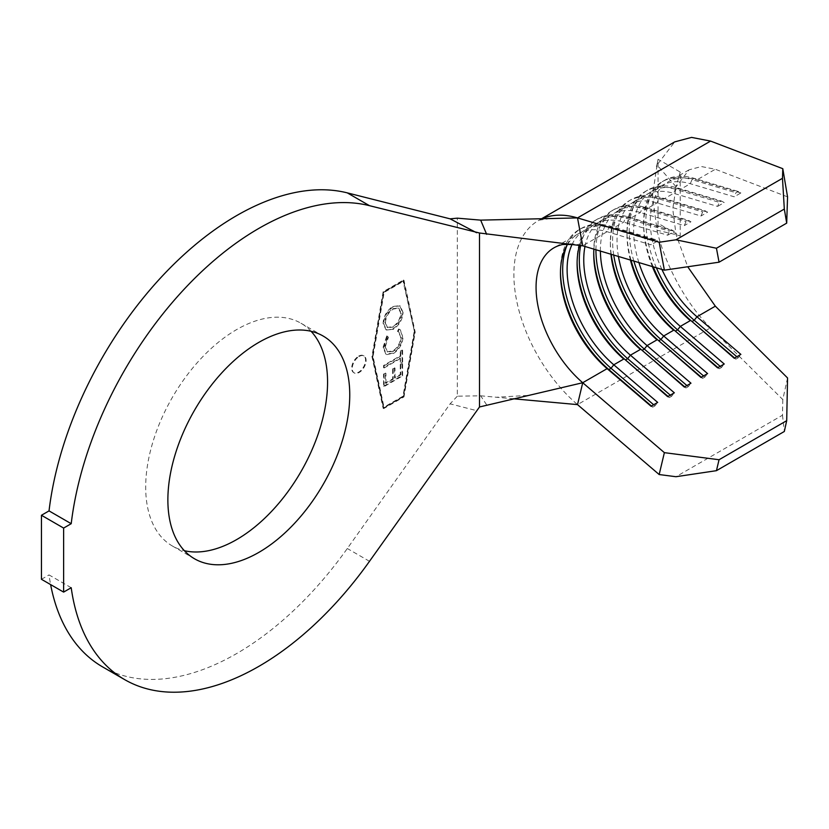 <?xml version="1.0" encoding="UTF-8"?>
<svg xmlns="http://www.w3.org/2000/svg" width="829" height="829" viewBox="0 0 829 829"><rect width="100%" height="100%" fill="white"/><g stroke="black" fill="none" stroke-linecap="round" stroke-linejoin="round"><path stroke-width="0.62" stroke-dasharray="4.14 3.11" d="M358.625 356.159A9.803 5.658 -60 0 1 363.527 355.672A9.803 5.658 -60 0 1 365.029 363.527A9.803 5.658 -60 0 1 358.625 372.169A9.803 5.658 -60 0 1 353.724 372.656A9.803 5.658 -60 0 1 352.221 364.801A9.803 5.658 -60 0 1 358.625 356.159M359.175 356.48A9.803 5.658 -60 0 1 364.076 355.993A9.803 5.658 -60 0 1 365.579 363.848A9.803 5.658 -60 0 1 359.175 372.49A9.803 5.658 -60 0 1 354.273 372.967A9.803 5.658 -60 0 1 352.771 365.112A9.803 5.658 -60 0 1 359.175 356.48M311.062 331.289A128.609 74.247 120 0 0 300.937 323.217A128.609 74.247 120 0 0 236.638 329.59A128.609 74.247 120 0 0 152.619 442.914A128.609 74.247 120 0 0 172.328 545.969A128.609 74.247 120 0 0 184.39 550.705M102.537 666.858A268.192 154.836 120 0 0 236.638 653.573A268.192 154.836 120 0 0 347.31 548.508L450.116 403.837L476.571 410.624M402.531 336.097L399.765 329.465L398.614 329.009L397.505 331.341L398.386 331.724L400.708 337.123C400.314 343.051 397.671 347.683 392.77 351.04L387.184 351.672L384.843 346.18L387.879 336.916L386.77 335.869L383.091 347.33L385.786 354.024L392.936 353.195C398.936 349.03 402.138 343.33 402.531 336.097L400.314 329.787L398.614 329.009M383.578 386.262L402.086 375.537L402.065 363.299L400.241 364.366L400.252 374.47L394.469 377.817L394.449 367.807L392.645 368.853L392.656 378.874L385.392 383.081L385.381 373.06L383.558 374.117L383.578 386.262L384.128 386.583L402.635 375.858L402.086 375.537M414.075 332.149L402.987 396.179L383.578 407.381L372.49 356.159L383.578 292.129L402.987 280.927L414.624 332.47L403.536 396.5L384.128 407.702L373.04 356.48L384.128 292.45L403.536 281.249L414.624 332.47M400.283 357.962L400.283 362.739L402.086 361.693L402.065 349.983L400.272 351.019L400.272 355.786L383.568 365.465L383.568 367.641L400.283 357.962L400.842 363.061L400.283 362.739M392.749 328.999C398.687 324.968 401.951 319.372 402.531 312.212L399.702 305.714L392.801 306.461C386.853 310.523 383.62 316.129 383.091 323.3L385.951 329.704L393.298 329.32C399.246 325.289 402.5 319.693 403.091 312.533L402.531 312.212M674.816 234.358L657.034 230.255L652.516 195.748L657.034 164.95L676.07 186.753L672.754 209.157L676.07 234.648L687.718 266.762M787.55 377.951L782.794 399.578L710.577 327.797C686.961 305.103 664.682 264.513 657.034 230.255L658.06 223.302L680.236 236.11L680.236 172.08L658.06 159.272L658.06 223.302M658.06 159.272L657.034 164.95L674.744 141.873M787.55 196.856L715.334 169.251L701.375 166.546L689.054 169.831L676.07 186.753L680.236 172.08M567.668 244.203A86.257 49.802 60 0 1 578.331 233.757A86.257 49.802 60 0 1 607.129 231.726L651.045 244.824L652.744 240.752L654.962 239.467L657.698 240.98L651.045 244.824M572.031 244.534A86.257 49.802 60 0 1 584.984 229.913A86.257 49.802 60 0 1 613.781 227.882L657.698 240.98M579.512 245.425A86.257 49.802 60 0 1 594.963 224.151A86.257 49.802 60 0 1 623.76 222.12L667.677 235.218L669.376 231.146L671.594 229.871L674.34 231.374L667.677 235.218M584.973 246.482A86.257 49.802 60 0 1 601.616 220.307A86.257 49.802 60 0 1 630.413 218.276L674.34 231.374M593.885 249.135A86.257 49.802 60 0 1 611.595 214.545A86.257 49.802 60 0 1 640.402 212.514L684.319 225.612L686.008 221.54L688.225 220.265L690.971 221.778L684.319 225.612M600.393 251.083A86.257 49.802 60 0 1 618.247 210.701A86.257 49.802 60 0 1 647.055 208.68L690.971 221.778M610.921 254.223A86.257 49.802 60 0 1 610.372 244.431A86.257 49.802 60 0 1 628.237 204.939A86.257 49.802 60 0 1 657.034 202.908L700.951 216.006L702.65 211.944L704.868 210.659L707.603 212.172L700.951 216.006M618.434 256.462A86.257 49.802 60 0 1 634.89 201.105A86.257 49.802 60 0 1 663.687 199.074L707.603 212.172M630.413 260.037A86.257 49.802 60 0 1 627.004 234.825A86.257 49.802 60 0 1 644.869 195.343A86.257 49.802 60 0 1 673.666 193.312L717.582 206.411L719.282 202.338L721.499 201.053L724.235 202.566L717.582 206.411M638.89 262.565A86.257 49.802 60 0 1 651.521 191.499A86.257 49.802 60 0 1 680.319 189.468L724.235 202.566M652.371 266.586A86.257 49.802 60 0 1 643.636 225.219A86.257 49.802 60 0 1 661.501 185.737A86.257 49.802 60 0 1 690.298 183.706L734.225 196.805L735.914 192.732L738.131 191.447L740.877 192.96L734.225 196.805M661.905 269.425A86.257 49.802 60 0 1 668.153 181.893A86.257 49.802 60 0 1 696.961 179.862L740.877 192.96M562.756 244.503A86.257 49.802 60 0 1 582.725 245.809L607.129 231.726L608.828 227.654L652.744 240.752M71.211 587.72L49.035 574.922A268.192 154.836 120 0 0 50.621 584.59M41.45 579.295L49.035 574.922M403.433 396.563L383.133 408.282L371.92 356.491L383.133 291.746L403.433 280.026L414.645 331.818L403.433 396.563L403.982 396.884L383.682 408.604L372.47 356.812L383.682 292.067L403.982 280.347L415.194 332.139L403.982 396.884M486.654 404.853L480.665 395.806L457.328 396.189L457.328 218.162M457.328 396.189L450.116 403.837M480.665 395.806L513.099 398.759M542.114 218.721A117.625 67.916 -120 0 0 541.223 219.125A117.625 67.916 -120 0 0 538.249 220.68A117.625 67.916 -120 0 0 516.985 302.316A117.625 67.916 -120 0 0 577.523 404.614L710.577 327.797M782.794 399.578L782.483 415.215L675.956 476.716M782.483 415.215L784.317 431.484M567.129 245.083A89.397 51.616 60 0 1 581.191 228.472A89.397 51.616 60 0 1 611.046 226.369L654.962 239.467M560.477 271.985A89.397 51.616 60 0 1 560.466 270.679A89.397 51.616 60 0 1 578.974 229.757A89.397 51.616 60 0 1 608.828 227.654L611.046 226.369L613.781 227.882L623.76 222.12L625.46 218.048L669.376 231.146M653.646 404.759L654.962 405.889L657.698 402.417M651.428 406.034L652.744 407.163L654.962 405.889M651.045 406.262L652.744 407.163M580.663 245.56A89.397 51.616 60 0 1 597.833 218.877A89.397 51.616 60 0 1 627.677 216.773L671.594 229.871M577.108 262.378A89.397 51.616 60 0 1 577.098 261.083A89.397 51.616 60 0 1 595.616 220.151A89.397 51.616 60 0 1 625.46 218.048L627.677 216.773L630.413 218.276L640.402 212.514L642.092 208.442L686.008 221.54M670.278 395.153L671.594 396.283L674.34 392.811M668.06 396.438L669.376 397.557L671.594 396.283M667.677 396.656L669.376 397.557M595.947 249.757A89.397 51.616 60 0 1 614.465 209.271A89.397 51.616 60 0 1 644.309 207.167L688.225 220.265M593.74 252.772A89.397 51.616 60 0 1 593.73 251.477A89.397 51.616 60 0 1 612.248 210.545A89.397 51.616 60 0 1 642.092 208.442L644.309 207.167L647.055 208.68L657.034 202.908L658.734 198.846L702.65 211.944M686.909 385.547L688.225 386.677L690.971 383.205M684.692 386.832L686.008 387.962L688.225 386.677M684.319 387.05L686.008 387.962M613.729 255.052A89.397 51.616 60 0 1 631.097 199.665A89.397 51.616 60 0 1 660.951 197.561L704.868 210.659M611.222 254.306A89.397 51.616 60 0 1 610.372 241.871A89.397 51.616 60 0 1 628.879 200.95A89.397 51.616 60 0 1 658.734 198.846L660.951 197.561L663.687 199.074L673.666 193.312L675.366 189.24L719.282 202.338M703.552 375.941L704.868 377.071L707.603 373.599M701.334 377.226L702.65 378.356L704.868 377.071M700.951 377.444L702.65 378.356M633.843 261.052A89.397 51.616 60 0 1 647.739 190.059A89.397 51.616 60 0 1 677.583 187.955L721.499 201.053M631.024 260.213A89.397 51.616 60 0 1 627.004 232.265A89.397 51.616 60 0 1 645.522 191.344A89.397 51.616 60 0 1 675.366 189.24L677.583 187.955L680.319 189.468L690.298 183.706L691.997 179.634L735.914 192.732M720.183 366.345L721.499 367.465L724.235 364.004M717.966 367.62L719.282 368.75L721.499 367.465M717.582 367.838L719.282 368.75M656.371 267.777A89.397 51.616 60 0 1 664.371 180.453A89.397 51.616 60 0 1 694.215 178.349L738.131 191.447M653.221 266.834A89.397 51.616 60 0 1 643.636 222.659A89.397 51.616 60 0 1 662.153 181.738A89.397 51.616 60 0 1 691.997 179.634L694.215 178.349L696.961 179.862L715.334 169.251M736.815 356.739L738.131 357.869L740.877 354.397M734.598 358.014L735.914 359.144L738.131 357.869M734.225 358.242L735.914 359.144M677.376 235.104L680.236 236.11M415.194 332.139L414.645 331.818M403.982 280.347L403.433 280.026M383.682 292.067L383.133 291.746M372.47 356.812L371.92 356.491M383.682 408.604L383.133 408.282M403.536 396.5L402.987 396.179M403.536 281.249L402.987 280.927M384.128 292.45L383.578 292.129M373.04 356.48L372.49 356.159M384.128 407.702L383.578 407.381M402.635 375.858L402.625 363.62L402.065 363.299M402.625 363.62L400.241 364.366M400.79 364.677L400.811 374.791L400.252 374.47M400.811 374.791L395.018 378.138L394.469 377.817M395.018 378.138L395.008 368.128L394.449 367.807M395.008 368.128L392.645 368.853M393.195 369.174L393.205 379.195L392.656 378.874M393.205 379.195L385.951 383.392L385.392 383.081M385.951 383.392L385.931 373.382L385.381 373.06M385.931 373.382L383.558 374.117M384.107 374.439L384.128 386.583M400.842 363.061L402.645 362.014L402.086 361.693M402.645 362.014L402.625 350.304L402.065 349.983M402.625 350.304L400.272 351.019M400.821 351.341L400.832 356.107L400.272 355.786M400.832 356.107L384.117 365.786L383.568 365.465M384.117 365.786L384.128 367.962L383.568 367.641M384.128 367.962L400.832 358.283M399.174 329.331L398.055 331.662L397.505 331.341M398.055 331.662L398.936 332.046L400.708 337.123M401.267 337.444C400.873 343.372 398.221 348.004 393.319 351.361L392.77 351.04M393.319 351.361L387.744 351.993L384.843 346.18M385.392 346.501L388.428 337.237L387.879 336.916M388.428 337.237L386.77 335.869M387.319 336.191L383.651 347.652L383.091 347.33M383.651 347.652L386.335 354.294M386.894 354.615L392.936 353.195M393.485 353.517C399.495 349.341 402.697 343.641 403.091 336.419M403.091 312.533L400.252 306.036L392.801 306.461M393.361 306.782C387.412 310.834 384.179 316.45 383.651 323.621L383.091 323.3M383.651 323.621L386.501 330.015L393.298 329.32M385.444 322.647C385.879 316.802 388.511 312.253 393.361 308.989L398.915 308.336L401.277 313.476C400.78 319.31 398.117 323.859 393.298 327.092L387.723 327.683L384.894 322.326C385.319 316.481 387.962 311.932 392.801 308.668L398.355 308.015L400.728 313.155C400.22 318.999 397.557 323.538 392.739 326.771L387.174 327.362L384.894 322.326M393.361 308.989L392.801 308.668M401.277 313.476L400.728 313.155M393.298 327.092L392.739 326.771M369.496 561.316L347.31 548.508M364.076 355.993L363.527 355.672M300.937 323.217L323.113 336.025M661.501 185.737L651.521 191.499M689.054 169.831L668.153 181.893M644.869 195.343L634.89 201.105M628.237 204.939L618.247 210.701M611.595 214.545L601.616 220.307M594.963 224.151L584.984 229.913M578.331 233.757L553.927 247.84M172.328 545.969L194.514 558.777M527.41 395.464L496.447 397.246M550.373 218.535L538.684 220.224L541.223 219.125M541.617 218.732L538.249 220.68M578.974 229.757L581.191 228.472M560.466 273.238L560.466 270.679M595.616 220.151L597.833 218.877M577.098 263.643L577.098 261.083M612.248 210.545L614.465 209.271M593.73 254.037L593.73 251.477M628.879 200.95L631.097 199.665M610.372 244.431L610.372 241.871M645.522 191.344L647.739 190.059M627.004 234.825L627.004 232.265M662.153 181.738L664.371 180.453M643.636 225.219L643.636 222.659M675.687 187.851L676.588 184.929M656.402 166.816L657.47 162.515M354.273 372.967L353.724 372.656M399.765 329.465L400.314 329.787M398.386 331.724L398.936 332.046M387.184 351.672L387.744 351.993M385.786 354.024L386.335 354.335M399.702 305.714L400.252 306.036M385.951 329.704L386.501 330.015M398.355 308.015L398.915 308.336M387.174 327.362L387.723 327.683"/><path stroke-width="1.24" d="M258.814 552.404A128.609 74.247 120 0 0 342.833 439.08A128.609 74.247 120 0 0 323.113 336.025A128.609 74.247 120 0 0 258.814 342.387A128.609 74.247 120 0 0 174.795 455.722A128.609 74.247 120 0 0 194.514 558.777A128.609 74.247 120 0 0 258.814 552.404M184.39 550.705A128.609 74.247 120 0 0 236.638 539.596A128.609 74.247 120 0 0 317.32 436.437A128.609 74.247 120 0 0 311.062 331.289M258.814 666.381A268.192 154.836 120 0 0 369.496 561.316L479.504 406.966L479.504 233.001L369.496 205.685A268.192 154.836 120 0 0 71.211 523.7L49.035 510.892L41.45 515.265L41.45 579.295L63.626 592.103L71.211 587.72A268.192 154.836 120 0 0 124.723 679.656A268.192 154.836 120 0 0 258.814 666.381M687.718 266.762L715.334 306.17L787.55 377.951L786.7 420.676L719.054 459.732L716.443 470.675L675.956 476.716L659.169 474.54L664.371 452.655L582.725 382.729A86.257 49.802 60 0 1 538.342 307.714A86.257 49.802 60 0 1 553.927 247.84A86.257 49.802 60 0 1 562.756 244.503L571.751 244.503L479.504 233.001M541.617 218.732L674.744 141.873L691.552 137.396L710.577 141.085L782.794 168.691L787.55 196.856L786.7 223.136L719.054 262.192L664.371 270.161L659.169 242.255L577.523 217.913A117.625 67.916 -120 0 0 542.114 218.721M571.751 244.503L582.725 245.809L664.371 270.161M652.371 266.586A86.257 49.802 60 0 0 690.298 320.626L680.319 326.388A86.257 49.802 60 0 1 638.89 262.565M715.334 306.17L696.961 316.782A86.257 49.802 60 0 1 661.905 269.425M630.413 260.037A86.257 49.802 60 0 0 673.666 330.232L663.687 335.994A86.257 49.802 60 0 1 618.434 256.462M610.921 254.223A86.257 49.802 60 0 0 657.034 339.828L647.055 345.6A86.257 49.802 60 0 1 600.393 251.083M593.885 249.135A86.257 49.802 60 0 0 593.73 254.037A86.257 49.802 60 0 0 640.402 349.434L630.413 355.195A86.257 49.802 60 0 1 584.973 246.482M579.512 245.425A86.257 49.802 60 0 0 577.098 263.643A86.257 49.802 60 0 0 623.76 359.04L613.781 364.801A86.257 49.802 60 0 1 572.031 244.534M513.099 398.759L577.523 404.614L582.725 382.729L607.129 368.646L608.828 369.558L611.046 368.273L613.781 364.801L657.698 402.417L651.045 406.262L607.129 368.646A86.257 49.802 60 0 1 560.466 273.238A86.257 49.802 60 0 1 567.668 244.203M50.621 584.59A268.192 154.836 120 0 0 102.537 666.858L124.723 679.656M476.571 232.731L450.116 218.846L347.31 192.877A268.192 154.836 120 0 0 49.035 510.892M71.211 523.7L63.626 528.073L41.45 515.265M63.626 528.073L63.626 592.103M450.116 218.846L457.328 218.162L480.665 220.131L577.523 217.913L582.725 245.809M582.725 382.729L479.504 406.966M480.665 220.131L486.654 234.327M577.523 404.614L659.169 474.54M786.7 223.136L784.317 209.053L782.483 178.308L675.956 239.809L716.443 248.244L719.054 262.192M782.483 178.308L782.794 168.691M659.169 242.255L675.956 239.809M784.317 209.053L716.443 248.244M734.598 358.014L691.997 321.528L694.215 320.253L696.961 316.782L740.877 354.397L734.225 358.242L691.997 321.528A89.397 51.616 60 0 1 653.221 266.834M717.966 367.62L675.366 331.134L677.583 329.859L680.319 326.388L724.235 364.004L717.582 367.838L675.366 331.134A89.397 51.616 60 0 1 631.024 260.213M701.334 377.226L658.734 340.74L660.951 339.465L663.687 335.994L707.603 373.599L700.951 377.444L658.734 340.74A89.397 51.616 60 0 1 611.222 254.306M684.692 386.832L642.092 350.346L644.309 349.061L647.055 345.6L690.971 383.205L684.319 387.05L642.092 350.346A89.397 51.616 60 0 1 593.74 252.772M668.06 396.438L625.46 359.952L627.677 358.667L630.413 355.195L674.34 392.811L667.677 396.656L625.46 359.952A89.397 51.616 60 0 1 577.108 262.378M664.371 452.655L719.054 459.732M786.7 420.676L784.317 431.484L716.443 470.675M651.428 406.034L608.828 369.558A89.397 51.616 60 0 1 560.477 271.985M653.646 404.759L611.046 368.273A89.397 51.616 60 0 1 567.129 245.083M670.278 395.153L627.677 358.667A89.397 51.616 60 0 1 580.663 245.56M686.909 385.547L644.309 349.061A89.397 51.616 60 0 1 595.947 249.757M703.552 375.941L660.951 339.465A89.397 51.616 60 0 1 613.729 255.052M720.183 366.345L677.583 329.859A89.397 51.616 60 0 1 633.843 261.052M736.815 356.739L694.215 320.253A89.397 51.616 60 0 1 656.371 267.777M369.496 205.685L347.31 192.877M710.577 141.085L577.523 217.913"/></g></svg>
